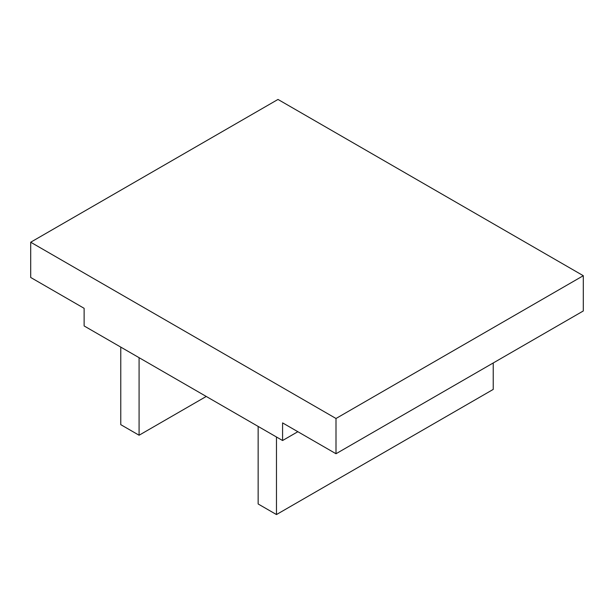 <?xml version="1.0" encoding="UTF-8"?>
<svg xmlns="http://www.w3.org/2000/svg" width="614" height="614" viewBox="0 0 614 614"><rect width="100%" height="100%" fill="white"/><g stroke="black" fill="none" stroke-linecap="round" stroke-linejoin="round"><path stroke-width="0.92" d="M84.126 325.95L282.578 440.522L282.578 422.892L336.004 453.738L336.004 418.487L30.7 242.223L30.7 277.474L84.126 308.32L84.126 325.95M30.7 242.223L277.996 99.445L583.3 275.709L336.004 418.487M336.004 453.738L583.3 310.968L583.3 275.709M120.766 347.102L120.766 424.658L139.086 435.234L206.25 396.452M258.149 426.423L258.149 503.979L276.469 514.555L493.234 389.406L493.234 362.966M139.086 357.678L139.086 435.234M276.469 436.999L276.469 514.555M297.844 431.711L282.578 440.522"/></g></svg>
